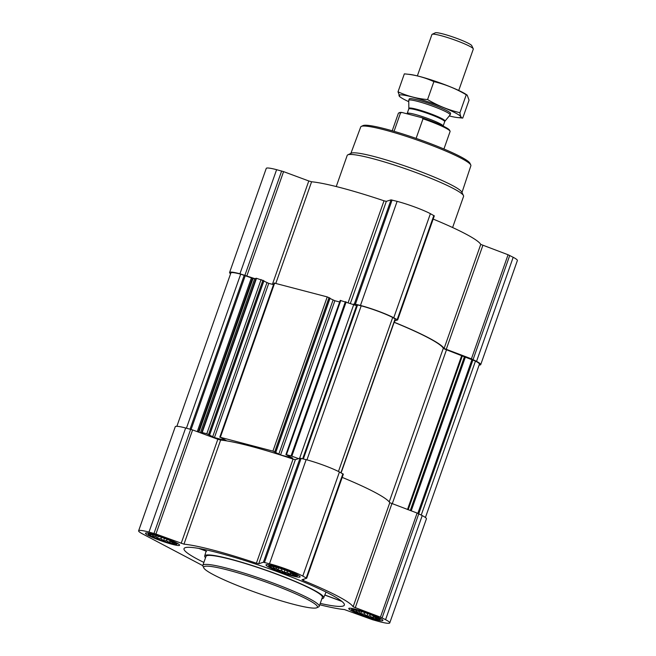 <?xml version="1.0" encoding="UTF-8"?>
<svg xmlns="http://www.w3.org/2000/svg" width="656" height="656" viewBox="0 0 656 656"><rect width="100%" height="100%" fill="white"/><g stroke="black" fill="none" stroke-linecap="round" stroke-linejoin="round"><path stroke-width="0.98" d="M358.734 610.752A13.292 1.46 -160.6 0 0 353.625 609.9A13.292 1.46 -160.6 0 0 365.351 615.869A13.292 1.46 -160.6 0 0 378.241 618.567A13.292 1.46 -160.6 0 0 358.734 610.752M376.749 617.345L376.749 618.534L374.355 617.132L372.731 617.714L369.787 615.927L366.893 615.943L364.252 614.057L360.808 613.688L359.25 612.023L356.11 611.564L356.11 610.375L354.568 609.9M275.946 567.153A13.292 1.46 -160.6 0 0 270.838 566.292A13.292 1.46 -160.6 0 0 282.572 572.27A13.292 1.46 -160.6 0 0 295.454 574.968A13.292 1.46 -160.6 0 0 275.946 567.153M293.962 573.746L293.962 574.935L291.567 573.524L289.944 574.115L287 572.327L284.105 572.344L281.465 570.458L278.029 570.089L276.463 568.424L273.322 567.965L273.322 566.768L271.781 566.3M155.431 535.476A13.292 1.46 -160.6 0 0 150.322 534.624A13.292 1.46 -160.6 0 0 162.057 540.601A13.292 1.46 -160.6 0 0 174.947 543.291A13.292 1.46 -160.6 0 0 155.431 535.476M173.446 542.069L173.446 543.258L171.06 541.856L169.428 542.446L166.485 540.659L163.598 540.675L160.958 538.789L157.514 538.42L155.948 536.756L152.807 536.288L152.807 535.099L151.265 534.624M203.877 562.422A84.985 9.323 19.4 0 1 184.049 548.58A84.985 9.323 19.4 0 1 189.174 547.301A84.985 9.323 19.4 0 1 279.932 572.639A84.985 9.323 19.4 0 1 344.367 605.037A84.985 9.323 19.4 0 1 320.243 603.397M206.607 551.302L199.301 548.506M205.533 557.723A63.05 6.921 19.4 0 1 204.705 555.952A63.05 6.921 19.4 0 1 266.492 570.335A63.05 6.921 19.4 0 1 323.646 597.837A63.05 6.921 19.4 0 1 321.891 598.698M152.873 534.132A18.097 1.984 -160.6 0 0 145.476 533.213A18.097 1.984 -160.6 0 0 161.884 541.093A18.097 1.984 -160.6 0 0 179.605 545.234A18.097 1.984 -160.6 0 0 170.781 540.249A18.097 1.984 -160.6 0 0 152.873 534.132M273.38 565.8A18.097 1.984 -160.6 0 0 265.983 564.882A18.097 1.984 -160.6 0 0 282.392 572.762A18.097 1.984 -160.6 0 0 300.12 576.903A18.097 1.984 -160.6 0 0 291.297 571.917A18.097 1.984 -160.6 0 0 273.38 565.8M356.167 609.399A18.097 1.984 -160.6 0 0 348.771 608.481A18.097 1.984 -160.6 0 0 365.179 616.369A18.097 1.984 -160.6 0 0 382.907 620.502A18.097 1.984 -160.6 0 0 374.084 615.517A18.097 1.984 -160.6 0 0 356.167 609.399M202.794 565.636L142.811 534.041A25.363 2.78 19.4 0 1 138.621 530.802A25.363 2.78 19.4 0 1 148.986 532.082L155.948 534.025L183.975 544.168A94.579 10.381 19.4 0 1 256.398 563.201L258.71 563.742L263.392 562.266L269.501 563.758A25.363 2.78 19.4 0 1 302.785 576.075L306.688 578.248L301.965 579.756L303.375 580.593A94.579 10.381 19.4 0 1 353.125 606.792L380.455 617.148L385.572 619.682A25.363 2.78 19.4 0 1 389.754 622.921A25.363 2.78 19.4 0 1 379.389 621.634L372.428 619.69L344.408 609.555A94.579 10.381 19.4 0 1 319.759 604.766M230.576 273.798A25.363 2.78 19.4 0 1 229.584 272.494L266.246 168.403A25.363 2.78 19.4 0 1 276.611 169.683L283.572 171.626L308.796 180.966L272.404 284.319M434.272 215.881L430.402 213.676A25.363 2.78 19.4 0 0 397.118 201.359L391.017 199.867L386.335 201.343L384.014 200.802A94.579 10.381 19.4 0 0 311.592 181.769L308.796 180.966M433.173 219.088A94.579 10.381 19.4 0 1 480.75 244.393L444.087 348.492L471.418 358.848L476.535 361.374A25.363 2.78 19.4 0 1 480.725 364.613A25.363 2.78 19.4 0 1 479.126 365.007M480.725 364.613L517.379 260.522A25.363 2.78 19.4 0 0 513.189 257.283L508.072 254.749L480.75 244.393M138.621 530.802L175.275 426.703A25.363 2.78 19.4 0 1 185.648 427.991L192.61 429.934L217.833 439.274L181.171 543.365M200.515 432.862L201.761 432.468L206.804 433.747L214.43 437.568L226.484 440.734L220.342 437.306L272.921 451.123L280.555 454.944L292.609 458.109L285.909 454.608L291.075 455.887L298.587 458.634L295.372 459.651L293.052 459.102A94.579 10.381 19.4 0 0 220.629 440.069L217.833 439.274M229.584 272.494A25.363 2.78 19.4 0 1 239.948 273.782L254.815 278.652L256.504 278.324L263.835 280.768M263.843 281.063L268.739 283.359L273.527 284.614M219.785 437.232L274.093 283.023L327.229 296.906L329.96 298.144M329.968 298.439L334.863 300.735L339.652 301.99M285.909 454.608L340.21 300.399L352.887 304.425L354.355 303.958L360.464 305.45A25.363 2.78 19.4 0 1 393.748 317.775L397.651 319.939L394.641 320.907M176.874 426.31L230.879 272.953A23.985 2.632 19.4 0 1 240.686 274.167L253.052 278.439A4.108 0.451 19.4 0 0 254.667 278.693L254.815 278.652M352.887 304.425L353.682 304.72A4.108 0.451 19.4 0 0 356.593 305.647L356.831 305.712M302.924 458.815L357.143 304.835L361.194 305.835A23.985 2.632 19.4 0 1 392.682 317.496L395.24 318.955M394.149 322.317A93.759 10.291 19.4 0 1 443.325 348.254A4.108 0.451 19.4 0 0 446.49 349.779L475.469 361.095A23.985 2.632 19.4 0 1 479.429 364.154L425.424 517.518M394.846 320.85L394.338 322.285A94.579 10.381 19.4 0 1 444.087 348.492M298.587 458.634L300.054 458.167L306.155 459.659A25.363 2.78 19.4 0 1 339.439 471.984L343.301 474.181M342.202 477.388A94.579 10.381 19.4 0 1 389.787 502.701L353.125 606.792M389.754 622.921L426.416 518.822A25.363 2.78 19.4 0 0 422.226 515.583L417.109 513.058L389.787 502.701M202.843 565.365L206.009 556.37A61.68 6.765 19.4 0 1 231.224 559.494A61.68 6.765 19.4 0 1 292.297 580.339A61.68 6.765 19.4 0 1 322.367 597.345L319.201 606.341A61.68 6.765 -160.6 0 0 289.124 589.342A61.68 6.765 -160.6 0 0 228.05 568.49A61.68 6.765 -160.6 0 0 202.843 565.365A61.68 6.765 -160.6 0 0 202.95 566.194L203.786 567.916A60.311 6.617 -160.6 0 0 258.374 593.385A60.311 6.617 -160.6 0 0 316.864 607.743A60.311 6.617 -160.6 0 0 290.764 591.687A60.311 6.617 -160.6 0 0 228.337 570.162A60.311 6.617 -160.6 0 0 203.786 567.916M324.827 594.984L341.678 601.224M461.972 192.511L470.877 165.73A58.392 6.404 -160.6 0 0 470.77 164.959L469.934 163.237A57.023 6.257 -160.6 0 0 439.586 147.198A57.023 6.257 -160.6 0 0 385.769 129.011A57.023 6.257 -160.6 0 0 363.022 125.591L361.292 126.403A58.392 6.404 -160.6 0 0 360.726 126.944L350.886 153.389M470.77 164.959A58.392 6.404 -160.6 0 0 439.692 148.535A58.392 6.404 -160.6 0 0 384.588 129.913A58.392 6.404 -160.6 0 0 361.292 126.403M452.607 227.525L463.571 196.398A61.68 6.765 -160.6 0 0 463.464 195.562L461.758 192.06A58.892 6.462 -160.6 0 0 430.41 175.496A58.892 6.462 -160.6 0 0 374.83 156.71A58.892 6.462 -160.6 0 0 351.337 153.176L347.811 154.841A61.68 6.765 -160.6 0 0 347.204 155.415L336.241 186.55M463.464 195.562A61.68 6.765 -160.6 0 0 430.631 178.219A61.68 6.765 -160.6 0 0 372.419 158.547A61.68 6.765 -160.6 0 0 347.811 154.841M316.864 607.743L318.603 606.923A61.68 6.765 -160.6 0 0 319.201 606.341M154.513 534.993A15.022 1.648 -160.6 0 0 148.363 534.345A15.022 1.648 -160.6 0 0 161.991 540.782A15.022 1.648 -160.6 0 0 176.644 544.3A15.022 1.648 -160.6 0 0 169.781 540.232A15.022 1.648 -160.6 0 0 154.513 534.993M275.02 566.661A15.022 1.648 -160.6 0 0 268.878 566.013A15.022 1.648 -160.6 0 0 282.506 572.45A15.022 1.648 -160.6 0 0 297.16 575.976A15.022 1.648 -160.6 0 0 290.288 571.909A15.022 1.648 -160.6 0 0 275.02 566.661M357.807 610.269A15.022 1.648 -160.6 0 0 351.665 609.613A15.022 1.648 -160.6 0 0 365.294 616.05A15.022 1.648 -160.6 0 0 379.947 619.576A15.022 1.648 -160.6 0 0 373.075 615.508A15.022 1.648 -160.6 0 0 357.807 610.269M171.306 541.159L171.06 541.856M170.076 540.601L169.428 542.446M166.96 539.314L166.485 540.659M164.418 538.346L163.598 540.675M161.474 537.313L160.958 538.789M158.268 536.288L157.514 538.42M156.317 535.714L155.948 536.756M153.274 534.96L152.807 536.288M291.813 572.827L291.567 573.524M290.592 572.278L289.944 574.115M287.476 570.982L287 572.327M284.925 570.015L284.105 572.344M281.99 568.982L281.465 570.458M278.775 567.957L278.029 570.089M276.824 567.391L276.463 568.424M273.79 566.628L273.322 567.965M374.601 616.435L374.355 617.132M373.379 615.877L372.731 617.714M370.255 614.582L369.787 615.927M367.713 613.614L366.893 615.943M364.777 612.581L364.252 614.057M361.563 611.556L360.808 613.688M359.611 610.99L359.25 612.023M356.577 610.236L356.11 611.564M443.932 148.994L450.09 131.512A27.413 3.009 -160.6 0 0 450.041 131.143L449.565 130.167A26.642 2.919 -160.6 0 0 422.07 117.752L401.989 112.479A26.642 2.919 -160.6 0 0 399.619 112.578L398.643 113.037A27.413 3.009 -160.6 0 0 398.372 113.299L392.214 130.782M450.041 131.143A27.413 3.009 -160.6 0 0 423.013 118.793L422.07 117.752M401.989 112.479L400.537 112.889A27.413 3.009 -160.6 0 0 398.643 113.037M400.537 112.889L394.051 131.315M423.013 118.793L416.109 138.391M458.733 90.462L473.304 49.077A21.935 2.403 -160.6 0 0 473.263 48.782L471.721 45.617A19.409 2.132 -160.6 0 0 461.389 40.155A19.409 2.132 -160.6 0 0 443.071 33.964A19.409 2.132 -160.6 0 0 435.33 32.8L432.14 34.301A21.935 2.403 -160.6 0 0 431.927 34.506L417.355 75.891M473.263 48.782A21.935 2.403 -160.6 0 0 461.594 42.615A21.935 2.403 -160.6 0 0 440.898 35.621A21.935 2.403 -160.6 0 0 432.14 34.301M417.724 101.401A21.935 2.403 -160.6 0 0 408.762 100.294A21.935 2.403 -160.6 0 0 408.745 100.393L408.852 108.388A19.18 2.107 -160.6 0 1 416.699 109.273A19.18 2.107 -160.6 0 1 436.002 115.891A19.18 2.107 -160.6 0 1 444.998 121.122L450.09 114.948A21.935 2.403 -160.6 0 0 450.139 114.866A21.935 2.403 -160.6 0 0 439.446 108.814A21.935 2.403 -160.6 0 0 417.724 101.401M467.187 95.112L465.801 94.21A32.759 3.592 -160.6 0 0 438.347 82.303A32.759 3.592 -160.6 0 0 409.492 74.382L404.334 73.866C414.649 74.735 424.506 77.326 433.887 81.631C445.268 84.329 456.051 88.708 466.252 94.776L467.187 95.112L469.056 100.147L462.734 118.088C461.209 117.973 460.274 116.186 459.93 112.709C448.556 110.011 437.765 105.632 427.573 99.564C417.257 98.687 407.401 96.104 398.02 91.799L399.889 96.834L401.267 97.736A32.759 3.592 -160.6 0 0 404.424 99.556A32.759 3.592 -160.6 0 0 408.762 101.688M404.334 73.866L398.02 91.799M433.887 81.631L427.573 99.564M449.262 115.948A32.759 3.592 -160.6 0 0 457.576 117.563L462.734 118.088M466.252 94.776L459.93 112.709M450.565 113.242A21.935 2.403 -160.6 0 0 430.713 103.984A21.935 2.403 -160.6 0 0 409.442 98.761M457.576 117.563A32.759 3.592 -160.6 0 0 431.107 102.861A32.759 3.592 -160.6 0 0 401.267 97.736M190.043 429.147L244.294 275.11M186.435 428.204L240.686 274.167M291.075 455.887L345.376 301.678M286.467 454.682L340.776 300.464M272.921 451.123L327.229 296.906M220.342 437.306L274.651 283.089M202.196 432.534L256.504 278.324M206.804 433.747L261.104 279.53M281.637 171.011L244.975 275.102M276.611 169.683L239.948 273.782M283.572 171.626L246.918 275.725M311.592 181.769L275.807 283.392M384.014 200.802L348.139 302.662M386.335 201.343L350.361 303.49M391.017 199.867L354.355 303.958M392.091 200.039L355.437 304.13M397.118 201.359L360.464 305.45M430.402 213.676L393.748 317.775M433.854 215.496L397.2 319.595M482.849 245.41L446.195 349.509M508.072 254.749L471.418 358.848M509.737 255.463L473.083 359.554M513.189 257.283L476.535 361.374M303.343 458.921L357.586 304.884M306.951 459.872L361.194 305.835M338.455 471.475L392.682 317.496M340.931 472.771L395.158 318.8M389.221 501.906L443.325 348.254M392.231 503.849L446.49 349.779M407.499 509.499L461.75 355.429M408.171 509.745L462.414 355.716M410.271 510.524L464.415 356.766M411.214 510.876L465.35 357.143M417.847 513.345L472.058 359.406M382.112 617.862L472.984 359.791M421.242 515.067L475.469 361.095M208.6 434.411L262.908 280.202M209.551 434.912L263.86 280.702M212.634 436.904L266.943 282.687M214.43 437.568L268.739 283.359M274.725 451.787L329.025 297.578M275.676 452.287L329.976 298.078M278.759 454.28L333.059 300.063M280.555 454.944L334.863 300.735M291.846 456.141L346.155 301.924M299.595 458.314L353.682 304.72M302.678 458.749L356.593 305.647M201.761 432.468L256.07 278.251M200.4 432.821L254.667 278.693M198.883 432.255L253.052 278.439M198.276 432.033L252.421 278.275M197.251 431.656L251.387 277.923M191.101 429.434L245.319 275.463M190.675 429.311L154.012 533.402M185.648 427.991L148.986 532.082M192.61 429.934L155.948 534.025M220.629 440.069L183.975 544.168M293.052 459.102L256.398 563.201M295.372 459.651L258.71 563.742M300.054 458.167L263.392 562.266M301.129 458.339L264.475 562.43M306.155 459.659L269.501 563.758M339.439 471.984L302.785 576.075M342.891 473.804L306.237 577.895M303.884 579.15L303.375 580.593M391.886 503.718L355.232 607.809M417.109 513.058L380.455 617.148M422.226 515.583L385.572 619.682M444.998 121.122L444.686 121.663A19.057 2.091 -160.6 0 0 435.404 116.407A19.057 2.091 -160.6 0 0 416.535 109.97A19.057 2.091 -160.6 0 0 408.745 109.003L408.852 108.388M444.686 121.663L443.136 126.075A19.057 2.091 -160.6 0 0 433.846 120.827A19.057 2.091 -160.6 0 0 414.977 114.382A19.057 2.091 -160.6 0 0 407.196 113.422L407.007 113.8M323.646 597.837L326.04 592.048M204.705 555.952L206.123 551.13M434.313 215.849L397.651 319.939M341.128 472.878L395.338 318.939M209.641 434.985L263.95 280.768M275.766 452.361L330.075 298.144M302.916 458.806L357.143 304.835M343.342 474.157L306.688 578.248M198.817 548.424L206.607 551.311M324.794 595.066L341.891 601.396M176.644 544.3L177.62 543.471M148.363 534.345L148.125 533.09M297.16 575.976L298.136 575.148M268.878 566.013L268.64 564.759M379.947 619.576L380.923 618.747M351.665 609.613L351.419 608.358M409.229 98.966L408.762 100.294M450.598 113.537L450.139 114.866M408.745 109.003L407.196 113.422"/></g></svg>
